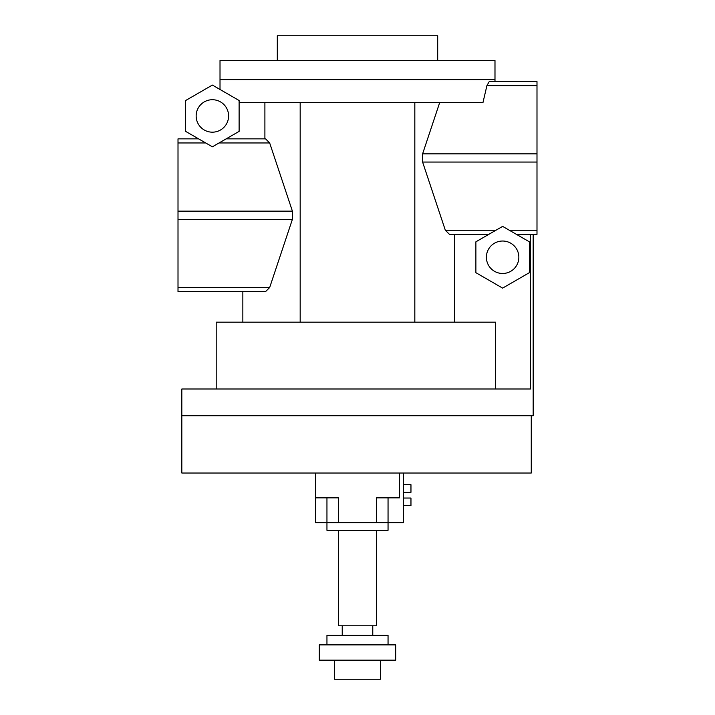 <?xml version="1.0" encoding="UTF-8"?>
<svg xmlns="http://www.w3.org/2000/svg" width="715" height="715" viewBox="0 0 715 715"><rect width="100%" height="100%" fill="white"/><g stroke="black" fill="none" stroke-linecap="round" stroke-linejoin="round"><path stroke-width="1.07" d="M530.494 234.341L530.494 389.005L181.825 389.005L181.825 473.026L531.263 473.026L531.263 415.737L181.825 415.737L533.175 415.737L533.175 234.341M220.014 79.669L494.986 79.669L494.986 60.569L220.014 60.569L220.014 89.491M239.114 102.585L482.965 102.585L486.897 85.675L489.23 81.582L494.986 81.582L494.986 79.669M488.56 82.743L487.603 84.415M264.899 102.585L264.899 138.862M239.114 100.511L239.114 131.381L212.382 146.816L185.65 131.381L185.65 100.511L212.382 85.076L239.114 100.511M219.058 142.964L269.671 142.964L265.569 138.862L226.155 138.862M198.6 138.862L178.008 138.862L178.008 291.622L265.569 291.622L242.85 291.622L242.85 322.17M495.459 389.005L495.459 322.17L216.198 322.17L216.198 389.005M454.517 322.17L454.517 234.341M475.886 241.813L502.618 226.387L529.35 241.813L529.35 272.683L502.618 288.118L475.886 272.683L475.886 241.813M516.4 234.341L536.992 234.341L536.992 81.582L489.23 81.582M277.304 60.569L277.304 35.75L437.696 35.75L437.696 60.569M220.014 101.628A16.23 16.23 0 0 1 209.736 131.962A16.23 16.23 0 0 1 197.009 110.745A16.23 16.23 0 0 1 220.014 101.628M518.849 257.248A16.23 16.23 0 0 1 494.503 271.307A16.23 16.23 0 0 1 494.503 243.198A16.23 16.23 0 0 1 518.849 257.248M205.697 142.964L178.008 142.964M495.942 230.239L445.329 230.239L449.431 234.341L488.846 234.341M445.329 230.239L422.601 162.055L422.601 153.859L536.992 153.859M422.601 162.055L536.992 162.055M509.303 230.239L536.992 230.239M422.601 153.859L439.689 102.585M486.897 85.675L536.992 85.675M269.671 142.964L292.399 211.148L178.008 211.148M292.399 211.148L292.399 219.344L178.008 219.344M292.399 219.344L269.671 287.519L178.008 287.519M269.671 287.519L265.569 291.622M300.175 102.585L300.175 322.17M414.825 102.585L414.825 322.17M338.409 522.674L388.048 522.674L388.048 530.307L326.952 530.307L326.952 522.674L315.494 522.674L315.494 497.846L338.409 497.846L338.409 522.674L326.952 522.674L326.952 497.846M376.591 530.307L376.591 625.786L338.409 625.786L338.409 530.307M388.048 644.876L388.048 635.331L326.952 635.331L326.952 644.876M357.5 644.876L319.31 644.876L319.31 660.159L395.69 660.159L395.69 644.876L357.5 644.876M380.416 660.159L380.416 679.25L334.584 679.25L334.584 660.159M376.591 522.674L376.591 497.846L399.506 497.846L399.506 473.026M315.494 473.026L315.494 497.846M403.332 492.313L410.964 492.313L410.964 484.672L403.332 484.672M403.332 505.675L410.964 505.675L410.964 498.042L403.332 498.042L410.964 498.042M388.048 497.846L388.048 522.674L403.332 522.674L403.332 473.026M342.226 625.786L342.226 635.331M372.774 625.786L372.774 635.331"/></g></svg>

